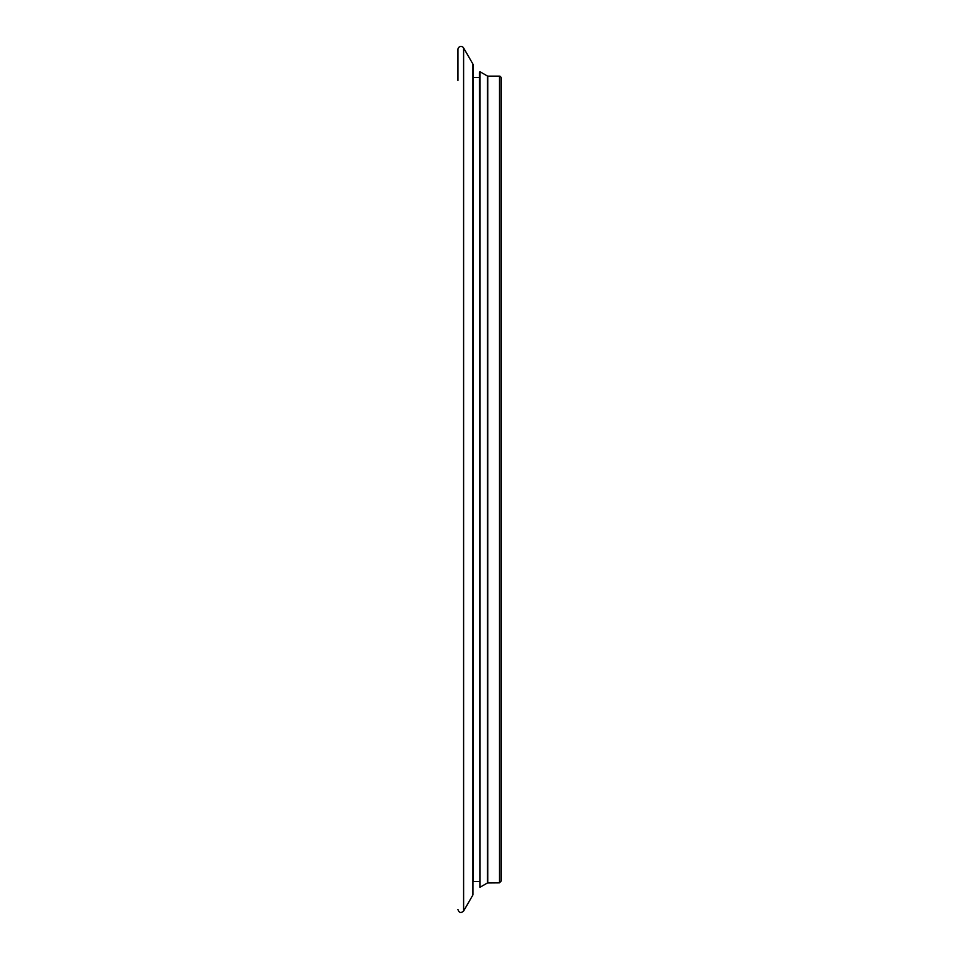 <?xml version="1.0" encoding="UTF-8"?>
<svg xmlns="http://www.w3.org/2000/svg" width="959" height="959" viewBox="0 0 959 959"><rect width="100%" height="100%" fill="white"/><g stroke="black" fill="none" stroke-linecap="round" stroke-linejoin="round"><path stroke-width="1.44" d="M487.448 76.037L479.908 71.685L479.908 887.315L479.404 72.56L479.908 71.685L487.448 76.037L487.448 882.963L499.363 882.867L501.042 881.189L501.042 77.811A1.678 1.678 180 0 0 499.363 76.133L487.783 76.133A0.671 0.671 0 0 1 487.448 76.037A0.671 0.671 180 0 0 487.783 76.133L487.783 882.867M473.159 64.948A1.678 1.678 -0 0 0 472.943 64.109L472.943 894.891L473.159 64.948A1.678 1.678 180 0 0 472.943 64.109L463.605 47.95A3.033 3.033 180 0 0 457.958 49.46L457.958 80.436M479.404 77.475L473.159 77.427L473.338 881.525L479.404 881.525M472.943 64.109L463.605 47.95A3.033 3.033 -0 0 0 457.958 49.46M501.042 77.811A1.678 1.678 -0 0 0 499.363 76.133L499.363 882.867M463.605 47.95L463.605 911.05C460.967 913.376 459.085 912.872 457.958 909.54M472.943 894.891L463.605 911.05M487.448 882.963L479.908 887.315"/></g></svg>
